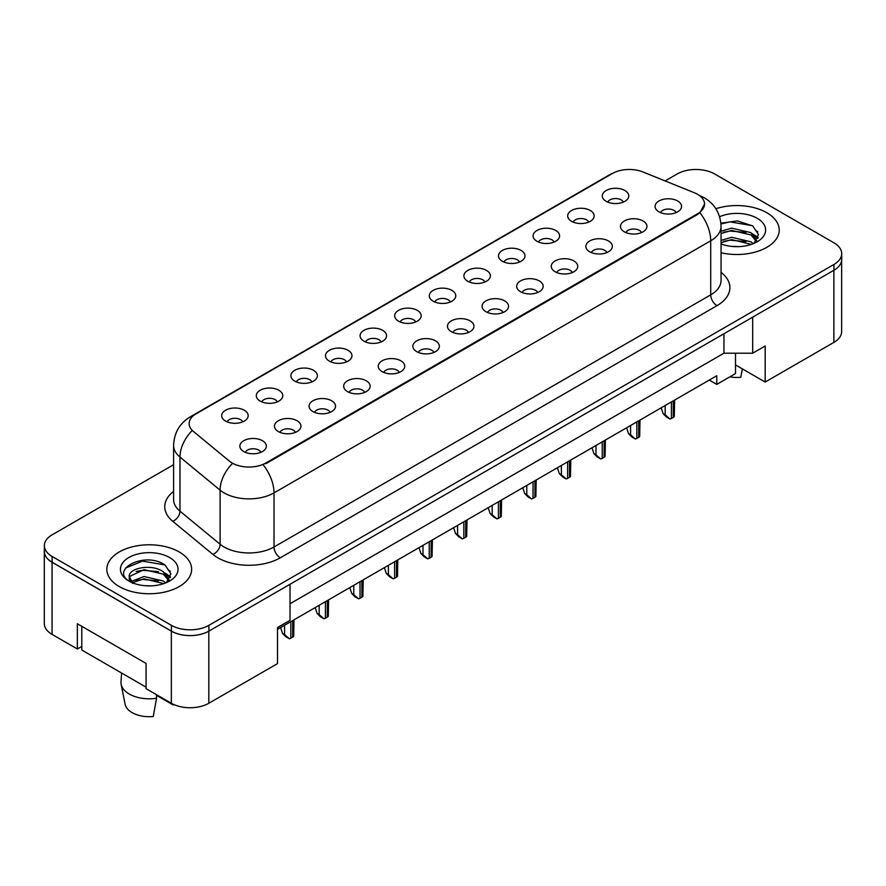 <?xml version="1.0" encoding="UTF-8"?>
<svg xmlns="http://www.w3.org/2000/svg" width="886" height="886" viewBox="0 0 886 886"><rect width="100%" height="100%" fill="white"/><g stroke="black" fill="none" stroke-linecap="round" stroke-linejoin="round"><path stroke-width="1.33" d="M571.57 221.301A13.246 7.653 180 0 1 568.934 219.141A13.246 7.653 180 0 1 573.32 209.639A13.246 7.653 180 0 1 590.298 210.491A13.246 7.653 180 0 1 592.933 219.141A13.246 7.653 180 0 1 571.57 221.301M588.692 222.098A7.952 4.585 0 0 0 586.554 219.861A7.952 4.585 0 0 0 578.724 218.698A7.952 4.585 0 0 0 573.176 222.098M536.96 241.28A13.246 7.653 180 0 1 534.336 239.12A13.246 7.653 180 0 1 538.721 229.607A13.246 7.653 180 0 1 555.699 230.46A13.246 7.653 180 0 1 558.335 239.12A13.246 7.653 180 0 1 536.96 241.28M554.082 242.077A7.952 4.585 0 0 0 551.956 239.84A7.952 4.585 0 0 0 544.126 238.677A7.952 4.585 0 0 0 538.577 242.077M502.362 261.259A13.246 7.653 180 0 1 499.737 259.089A13.246 7.653 180 0 1 504.123 249.586A13.246 7.653 180 0 1 521.101 250.439A13.246 7.653 180 0 1 523.726 259.089A13.246 7.653 180 0 1 502.362 261.259M519.484 262.046A7.952 4.585 0 0 0 517.358 259.82A7.952 4.585 0 0 0 509.516 258.657A7.952 4.585 0 0 0 503.979 262.046M467.764 281.239A13.246 7.653 180 0 1 465.139 279.068A13.246 7.653 180 0 1 469.525 269.565A13.246 7.653 180 0 1 486.503 270.418A13.246 7.653 180 0 1 489.127 279.068A13.246 7.653 180 0 1 467.764 281.239M484.886 282.025A7.952 4.585 0 0 0 482.748 279.788A7.952 4.585 0 0 0 474.918 278.625A7.952 4.585 0 0 0 469.381 282.025M433.165 301.207A13.246 7.653 180 0 1 430.53 299.047A13.246 7.653 180 0 1 434.926 289.534A13.246 7.653 180 0 1 451.904 290.398A13.246 7.653 180 0 1 454.529 299.047A13.246 7.653 180 0 1 433.165 301.207M450.287 302.004A7.952 4.585 0 0 0 448.15 299.767A7.952 4.585 0 0 0 440.32 298.604A7.952 4.585 0 0 0 434.782 302.004M398.567 321.186A13.246 7.653 180 0 1 395.931 319.026A13.246 7.653 180 0 1 400.317 309.513A13.246 7.653 180 0 1 417.295 310.366A13.246 7.653 180 0 1 419.931 319.026A13.246 7.653 180 0 1 398.567 321.186M415.689 321.983A7.952 4.585 0 0 0 413.552 319.746A7.952 4.585 0 0 0 405.722 318.583A7.952 4.585 0 0 0 400.173 321.983M363.958 341.165A13.246 7.653 180 0 1 361.333 338.995A13.246 7.653 180 0 1 365.719 329.492A13.246 7.653 180 0 1 382.697 330.345A13.246 7.653 180 0 1 385.332 338.995A13.246 7.653 180 0 1 363.958 341.165M381.091 341.952A7.952 4.585 0 0 0 378.953 339.715A7.952 4.585 0 0 0 371.123 338.552A7.952 4.585 0 0 0 365.575 341.952M329.359 361.134A13.246 7.653 180 0 1 326.735 358.974A13.246 7.653 180 0 1 331.12 349.472A13.246 7.653 180 0 1 348.098 350.324A13.246 7.653 180 0 1 350.723 358.974A13.246 7.653 180 0 1 329.359 361.134M346.481 361.931A7.952 4.585 0 0 0 344.355 359.694A7.952 4.585 0 0 0 336.525 358.531A7.952 4.585 0 0 0 330.976 361.931M294.761 381.113A13.246 7.653 180 0 1 292.136 378.953A13.246 7.653 180 0 1 296.522 369.44A13.246 7.653 180 0 1 313.5 370.293A13.246 7.653 180 0 1 316.125 378.953A13.246 7.653 180 0 1 294.761 381.113M311.883 381.91A7.952 4.585 0 0 0 309.757 379.673A7.952 4.585 0 0 0 301.916 378.51A7.952 4.585 0 0 0 296.378 381.91M260.163 401.092A13.246 7.653 180 0 1 257.538 398.933A13.246 7.653 180 0 1 261.924 389.419A13.246 7.653 180 0 1 278.902 390.272A13.246 7.653 180 0 1 281.526 398.933A13.246 7.653 180 0 1 260.163 401.092M277.285 401.89A7.952 4.585 0 0 0 275.147 399.652A7.952 4.585 0 0 0 267.317 398.49A7.952 4.585 0 0 0 261.78 401.89M225.565 421.071A13.246 7.653 180 0 1 222.929 418.901A13.246 7.653 180 0 1 227.325 409.398A13.246 7.653 180 0 1 244.303 410.251A13.246 7.653 180 0 1 246.928 418.901A13.246 7.653 180 0 1 225.565 421.071M242.686 421.858A7.952 4.585 0 0 0 240.549 419.621A7.952 4.585 0 0 0 232.719 418.458A7.952 4.585 0 0 0 227.17 421.858M606.168 201.332A13.246 7.653 180 0 1 603.532 199.162A13.246 7.653 180 0 1 607.929 189.659A13.246 7.653 180 0 1 624.896 190.512A13.246 7.653 180 0 1 627.532 199.162A13.246 7.653 180 0 1 606.168 201.332M623.29 202.119A7.952 4.585 0 0 0 621.152 199.882A7.952 4.585 0 0 0 613.322 198.719A7.952 4.585 0 0 0 607.774 202.119M624.342 231.8A13.246 7.653 180 0 1 621.706 229.629A13.246 7.653 180 0 1 626.103 220.127A13.246 7.653 180 0 1 643.081 220.979A13.246 7.653 180 0 1 645.706 229.629A13.246 7.653 180 0 1 624.342 231.8M641.464 232.586A7.952 4.585 0 0 0 639.327 230.36A7.952 4.585 0 0 0 631.496 229.197A7.952 4.585 0 0 0 625.948 232.586M589.744 251.779A13.246 7.653 180 0 1 587.108 249.608A13.246 7.653 180 0 1 591.494 240.106A13.246 7.653 180 0 1 608.472 240.959A13.246 7.653 180 0 1 611.107 249.608A13.246 7.653 180 0 1 589.744 251.779M606.866 252.565A7.952 4.585 0 0 0 604.728 250.328A7.952 4.585 0 0 0 596.898 249.165A7.952 4.585 0 0 0 591.35 252.565M555.134 271.747A13.246 7.653 180 0 1 552.51 269.588A13.246 7.653 180 0 1 556.895 260.074A13.246 7.653 180 0 1 573.873 260.938A13.246 7.653 180 0 1 576.509 269.588A13.246 7.653 180 0 1 555.134 271.747M572.256 272.545A7.952 4.585 0 0 0 570.13 270.308A7.952 4.585 0 0 0 562.3 269.145A7.952 4.585 0 0 0 556.751 272.545M520.536 291.727A13.246 7.653 180 0 1 517.911 289.567A13.246 7.653 180 0 1 522.297 280.054A13.246 7.653 180 0 1 539.275 280.906A13.246 7.653 180 0 1 541.9 289.567A13.246 7.653 180 0 1 520.536 291.727M537.658 292.524A7.952 4.585 0 0 0 535.532 290.287A7.952 4.585 0 0 0 527.702 289.124A7.952 4.585 0 0 0 522.153 292.524M485.938 311.706A13.246 7.653 180 0 1 483.313 309.535A13.246 7.653 180 0 1 487.699 300.033A13.246 7.653 180 0 1 504.677 300.886A13.246 7.653 180 0 1 507.301 309.535A13.246 7.653 180 0 1 485.938 311.706M503.06 312.492A7.952 4.585 0 0 0 500.922 310.255A7.952 4.585 0 0 0 493.092 309.092A7.952 4.585 0 0 0 487.555 312.492M451.339 331.674A13.246 7.653 180 0 1 448.704 329.514A13.246 7.653 180 0 1 453.1 320.012A13.246 7.653 180 0 1 470.078 320.865A13.246 7.653 180 0 1 472.703 329.514A13.246 7.653 180 0 1 451.339 331.674M468.461 332.471A7.952 4.585 0 0 0 466.324 330.234A7.952 4.585 0 0 0 458.494 329.071A7.952 4.585 0 0 0 452.956 332.471M416.741 351.653A13.246 7.653 180 0 1 414.105 349.494A13.246 7.653 180 0 1 418.502 339.98A13.246 7.653 180 0 1 435.469 340.833A13.246 7.653 180 0 1 438.105 349.494A13.246 7.653 180 0 1 416.741 351.653M433.863 352.451A7.952 4.585 0 0 0 431.726 350.214A7.952 4.585 0 0 0 423.896 349.051A7.952 4.585 0 0 0 418.347 352.451M382.132 371.633A13.246 7.653 180 0 1 379.507 369.473A13.246 7.653 180 0 1 383.893 359.96A13.246 7.653 180 0 1 400.871 360.812A13.246 7.653 180 0 1 403.507 369.473A13.246 7.653 180 0 1 382.132 371.633M399.265 372.43A7.952 4.585 0 0 0 397.127 370.193A7.952 4.585 0 0 0 389.297 369.03A7.952 4.585 0 0 0 383.749 372.43M347.534 391.612A13.246 7.653 180 0 1 344.909 389.441A13.246 7.653 180 0 1 349.294 379.939A13.246 7.653 180 0 1 366.272 380.792A13.246 7.653 180 0 1 368.897 389.441A13.246 7.653 180 0 1 347.534 391.612M364.655 392.398A7.952 4.585 0 0 0 362.529 390.161A7.952 4.585 0 0 0 354.699 388.998A7.952 4.585 0 0 0 349.15 392.398M312.935 411.58A13.246 7.653 180 0 1 310.31 409.421A13.246 7.653 180 0 1 314.696 399.918A13.246 7.653 180 0 1 331.674 400.771A13.246 7.653 180 0 1 334.299 409.421A13.246 7.653 180 0 1 312.935 411.58M330.057 412.378A7.952 4.585 0 0 0 327.931 410.14A7.952 4.585 0 0 0 320.09 408.978A7.952 4.585 0 0 0 314.552 412.378M278.337 431.56A13.246 7.653 180 0 1 275.712 429.4A13.246 7.653 180 0 1 280.098 419.886A13.246 7.653 180 0 1 297.076 420.739A13.246 7.653 180 0 1 299.701 429.4A13.246 7.653 180 0 1 278.337 431.56M295.459 432.357A7.952 4.585 0 0 0 293.321 430.12A7.952 4.585 0 0 0 285.491 428.957A7.952 4.585 0 0 0 279.954 432.357M243.739 451.539A13.246 7.653 180 0 1 241.103 449.368A13.246 7.653 180 0 1 245.5 439.866A13.246 7.653 180 0 1 262.477 440.719A13.246 7.653 180 0 1 265.102 449.368A13.246 7.653 180 0 1 243.739 451.539M260.861 452.325A7.952 4.585 0 0 0 258.723 450.099A7.952 4.585 0 0 0 250.893 448.936A7.952 4.585 0 0 0 245.356 452.325M658.94 211.82A13.246 7.653 180 0 1 656.316 209.661A13.246 7.653 180 0 1 660.701 200.147A13.246 7.653 180 0 1 677.679 201A13.246 7.653 180 0 1 680.304 209.661A13.246 7.653 180 0 1 658.94 211.82M676.062 212.618A7.952 4.585 0 0 0 673.925 210.381A7.952 4.585 0 0 0 666.095 209.218A7.952 4.585 0 0 0 660.557 212.618M265.844 463.001L697.537 213.77A23.844 13.766 0 0 0 704.525 204.035A23.844 13.766 0 0 0 697.537 194.3A23.844 13.766 0 0 0 694.347 192.749L642.926 171.962A23.844 13.766 180 0 0 612.381 173.512L196.105 413.84A23.844 13.766 0 0 0 189.128 423.574A23.844 13.766 0 0 0 193.436 431.471L229.452 461.163A23.844 13.766 180 0 0 265.844 463.001L265.844 463.71M168.163 569.886A26.934 15.549 180 0 1 170.345 571.304M735.513 353.204L735.513 364.932L765.172 382.054L833.881 342.395A26.502 15.295 0 0 0 841.634 331.574L841.634 260.473M44.3 551.457L44.3 623.578A26.502 15.295 0 0 0 52.064 634.387L77.359 648.995L77.359 623.755L146.057 663.415L146.057 688.655L171.352 703.262A26.502 15.295 0 0 0 208.819 703.262L277.528 663.592L277.528 627.543L290.021 620.322L290.021 584.273L208.819 631.142A26.502 15.295 0 0 1 171.352 631.142L52.064 562.278A26.502 15.295 0 0 1 44.3 551.457A26.502 15.295 0 0 1 44.366 550.405M77.359 648.995L81.789 646.437M277.528 629.337L716.774 375.742L716.774 384.402L709.276 380.072M290.021 603.743L723.951 353.204L723.951 333.734M723.951 353.204L752.679 353.204L752.679 317.144L833.881 270.274A26.502 15.295 0 0 0 833.936 270.241A26.502 15.295 0 0 0 841.7 259.421L841.7 253.651A26.502 15.295 0 0 0 833.936 242.83L714.648 173.966A26.502 15.295 0 0 0 677.181 173.966L665.109 180.932M755.869 230.57A26.934 15.549 180 0 1 757.84 231.844M752.679 353.204L765.172 345.994L765.172 382.054M735.513 364.932L735.513 373.582L716.774 384.402M766.8 212.729A42.395 24.476 0 0 0 715.877 208.753A42.395 24.476 0 0 1 766.8 212.729A42.395 24.476 0 0 1 779.215 230.028A42.395 24.476 0 0 0 766.8 212.729M179.216 551.956A42.395 24.476 0 0 0 133.022 546.651A42.395 24.476 0 0 0 106.841 569.266A42.395 24.476 0 0 0 119.267 586.576A42.395 24.476 0 0 0 165.46 591.881A42.395 24.476 0 0 0 191.642 569.266A42.395 24.476 0 0 0 179.216 551.956A42.395 24.476 0 0 0 133.022 546.651A42.395 24.476 0 0 0 106.841 569.266A42.395 24.476 0 0 0 119.267 586.576A42.395 24.476 0 0 0 165.46 591.881A42.395 24.476 0 0 0 191.642 569.266A42.395 24.476 0 0 0 179.216 551.956M704.58 204.035L699.907 212.762L697.603 214.445L265.911 463.677M173.59 464.707L52.119 534.834A26.502 15.295 0 0 0 44.366 545.654L44.366 551.424A26.502 15.295 0 0 0 52.119 562.233L171.408 631.109A26.502 15.295 0 0 0 208.886 631.109L833.936 270.241L833.936 264.471A26.502 15.295 0 0 0 841.7 253.651M721.06 252.754A42.395 24.476 0 0 0 779.215 230.028A42.395 24.476 0 0 1 721.06 252.754M44.366 545.654A26.502 15.295 0 0 0 52.119 556.463L171.408 625.339A26.502 15.295 0 0 0 208.886 625.339L833.936 264.471M674.6 400.095L674.29 416.486A4.419 2.547 180 0 1 673.305 417.361L671.433 418.436A4.419 2.547 180 0 1 669.916 419.012L665.187 414.836L665.187 405.533M661.2 407.826L663.105 413.629L665.187 414.836M663.105 413.629L666.438 416.996L669.916 419.012M732.002 246.419L738.725 246.618M721.06 240.394L731.648 237.293L750.94 241.8L753.277 243.683M721.06 242.686L731.648 239.585L751.361 244.381M721.06 231.235L731.648 228.134L750.94 232.641L756.677 240.571M721.06 233.527L731.648 230.426L750.94 234.934L756.223 241.169M721.06 243.949A28.795 16.624 0 0 0 757.187 241.789A28.795 16.624 0 0 0 757.187 218.277A28.795 16.624 0 0 0 719.598 216.705M753.964 243.395L758.471 234.535L752.757 225.941L737.307 220.913L720.905 223.206M720.971 223.914L730.086 221.888L752.369 225.675M723.74 232.198L730.086 231.047L745.99 232.409M754.706 236.13L757.84 238.434M723.74 241.357L730.086 240.206L745.99 241.568M752.314 233.66L758.15 237.559M729.809 376.871A24.287 14.021 0 0 0 740.796 377.281L742.357 368.886M121.603 673.028L120.994 681.855A28.263 16.313 0 0 0 121.16 684.346L125.114 704.281A24.287 14.021 0 0 0 132.069 712.599A24.287 14.021 0 0 0 153.223 716.519L156.556 698.257L156.357 694.602M121.16 684.346A28.263 16.313 0 0 0 129.256 694.026A28.263 16.313 0 0 0 156.556 698.257M144.418 585.657L151.152 585.856M131.217 581.438L144.075 576.531L163.356 581.039L165.693 582.91M132.402 582.667L144.075 578.824L163.777 583.619M129.278 576.598L132.579 582.833M129.312 577.163C127.252 568.303 151.561 563.064 163.356 571.88L169.093 579.809M129.4 577.772L129.954 576.288L144.075 569.665L163.356 574.172L168.639 580.396M166.391 582.623L170.887 573.774L165.184 565.168C145.005 550.66 109.056 569.776 129.799 581.526L130.829 582.157M169.603 557.515A28.795 16.624 0 0 0 128.88 557.515A28.795 16.624 0 0 0 128.88 581.028A28.795 16.624 0 0 0 169.603 581.028A28.795 16.624 0 0 0 169.603 557.515M156.401 695.277L173.202 704.979A24.287 14.021 0 0 0 173.368 704.315M173.335 704.292L173.202 704.979M133.022 583.42C129.965 581.593 128.747 579.621 129.356 577.517M125.602 568.048L142.502 561.126L164.796 564.914M136.156 571.437L142.502 570.285L158.417 571.647M167.122 575.357L170.267 577.672M136.156 580.596L142.502 579.444L158.417 580.806M164.73 572.899L170.566 576.797M146.057 687.148L81.789 650.036L81.789 626.313M640.002 420.075L639.692 436.466A4.419 2.547 180 0 1 638.706 437.33L636.835 438.415A4.419 2.547 180 0 1 635.317 438.98L630.588 434.805L630.588 425.501M626.601 427.805L628.506 433.608L630.588 434.805M628.506 433.608L631.829 436.975L635.317 438.98M605.393 440.043L605.094 456.434A4.419 2.547 180 0 1 604.108 457.309L602.225 458.394A4.419 2.547 180 0 1 600.719 458.959L595.979 454.784L595.979 445.481M592.003 447.784L593.908 453.588L595.979 454.784M593.908 453.588L597.23 456.943L600.719 458.959M570.794 460.022L570.495 476.413A4.419 2.547 180 0 1 569.499 477.288L567.627 478.362A4.419 2.547 180 0 1 566.121 478.938L561.381 474.763L561.381 465.46M557.405 467.753L559.299 473.556L561.381 474.763M559.299 473.556L562.632 476.923L566.121 478.938M536.196 480.002L535.886 496.393A4.419 2.547 180 0 1 534.9 497.256L533.029 498.342A4.419 2.547 180 0 1 531.522 498.918L526.782 494.742L526.782 485.428M522.795 487.732L524.7 493.535L526.782 494.742M524.7 493.535L528.034 496.902L531.522 498.918M501.598 499.981L501.288 516.361A4.419 2.547 180 0 1 500.302 517.236L498.43 518.321A4.419 2.547 180 0 1 496.924 518.886L492.184 514.711L492.184 505.408M488.197 507.711L490.102 513.515L492.184 514.711M490.102 513.515L493.436 516.881L496.924 518.886M467 519.949L466.689 536.34A4.419 2.547 180 0 1 465.704 537.215L463.832 538.3A4.419 2.547 180 0 1 462.315 538.865L457.586 534.69L457.586 525.387M453.599 527.691L455.504 533.483L457.586 534.69M455.504 533.483L458.837 536.85L462.315 538.865M432.401 539.928L432.091 556.319A4.419 2.547 180 0 1 431.105 557.194L429.234 558.269A4.419 2.547 180 0 1 427.716 558.845L422.987 554.669L422.987 545.366M419 547.659L420.905 553.462L422.987 554.669M420.905 553.462L424.228 556.829L427.716 558.845M397.792 559.908L397.493 576.299A4.419 2.547 180 0 1 396.507 577.163L394.624 578.248A4.419 2.547 180 0 1 393.118 578.824L388.378 574.637L388.378 565.334M384.402 567.638L386.296 573.441L388.378 574.637M386.296 573.441L389.63 576.808L393.118 578.824M363.194 579.876L362.895 596.267A4.419 2.547 180 0 1 361.898 597.142L360.026 598.227A4.419 2.547 180 0 1 358.52 598.792L353.78 594.617L353.78 585.314M349.804 587.617L351.698 593.421L353.78 594.617M351.698 593.421L355.031 596.787L358.52 598.792M328.595 599.855L328.285 616.246A4.419 2.547 180 0 1 327.299 617.121L325.428 618.195A4.419 2.547 180 0 1 323.922 618.771L319.181 614.596L319.181 605.293M315.195 607.586L317.099 613.389L319.181 614.596M317.099 613.389L320.433 616.756L323.922 618.771M293.997 619.835L293.687 636.226A4.419 2.547 180 0 1 292.701 637.1L290.829 638.175A4.419 2.547 180 0 1 289.323 638.751L284.583 634.575L284.583 625.272M280.596 627.565L282.501 633.368L284.583 634.575M282.501 633.368L285.835 636.735L289.323 638.751M171.352 703.262L171.352 631.142M208.819 703.262L208.819 631.142M52.064 634.387L52.064 562.278M833.881 342.395L833.881 270.274M697.537 213.77L697.537 214.478M721.06 272.356A44.167 25.495 180 0 1 716.962 305.681L280.275 557.803A8.838 5.094 60 0 1 274.029 546.983L710.716 294.861A35.329 20.4 0 0 0 721.06 280.441L721.06 226.351A35.329 20.4 180 0 1 710.716 240.782A30.91 17.853 -120 0 0 699.907 212.762M280.275 557.803A44.167 25.495 180 0 1 217.812 557.803A44.167 25.495 180 0 1 212.873 554.392L172.748 521.311A44.167 25.495 180 0 1 173.59 491.387M224.058 546.983A35.329 20.4 0 0 0 274.029 546.983L274.029 492.893A35.329 20.4 180 0 1 224.058 492.893A35.329 20.4 180 0 1 220.105 490.168L179.98 457.087A35.329 20.4 180 0 1 173.59 445.392L173.59 499.471A35.329 20.4 0 0 0 179.98 511.178L220.105 544.259A35.329 20.4 0 0 0 224.058 546.983M721.06 226.351C720.462 213.648 714.88 204.123 704.315 197.777L699.851 195.607A30.91 14.475 112 0 0 699.231 195.385M263.22 464.884A30.91 17.853 60 0 1 274.029 492.893L710.716 240.782L710.716 294.861A8.838 5.094 60 0 0 716.962 305.681M193.513 415.612A30.91 17.853 -120 0 0 190.335 416.808C179.769 423.154 174.188 432.678 173.59 445.392M190.335 416.808L609.845 174.608A30.91 17.853 60 0 1 612.193 173.623M191.897 430.851A30.91 20.677 129.5 0 0 179.98 457.087L179.98 511.178A8.838 5.903 -50.5 0 1 172.748 521.311M232.143 463.81A30.91 20.677 129.5 0 0 220.105 490.168L220.105 544.259A8.838 5.903 -50.5 0 1 212.873 554.392M208.886 625.339L208.886 631.109M171.408 625.339L171.408 631.109M52.119 556.463L52.119 562.233M673.305 417.361L673.305 400.837M671.433 418.436L671.433 401.923M638.706 437.33L638.706 420.817M636.835 438.415L636.835 421.902M604.108 457.309L604.108 440.796M602.225 458.394L602.225 441.87M569.499 477.288L569.499 460.764M567.627 478.362L567.627 461.85M534.9 497.256L534.9 480.744M533.029 498.342L533.029 481.829M500.302 517.236L500.302 500.723M498.43 518.321L498.43 501.808M465.704 537.215L465.704 520.702M463.832 538.3L463.832 521.776M431.105 557.194L431.105 540.67M429.234 558.269L429.234 541.756M396.507 577.163L396.507 560.65M394.624 578.248L394.624 561.735M361.898 597.142L361.898 580.629M360.026 598.227L360.026 581.714M327.299 617.121L327.299 600.608M325.428 618.195L325.428 601.683M292.701 637.1L292.701 620.577M290.829 638.175L290.829 621.662M704.525 204.035L704.525 205.031M609.845 174.608L615.77 171.884M699.851 195.607L699.12 195.308"/></g></svg>
